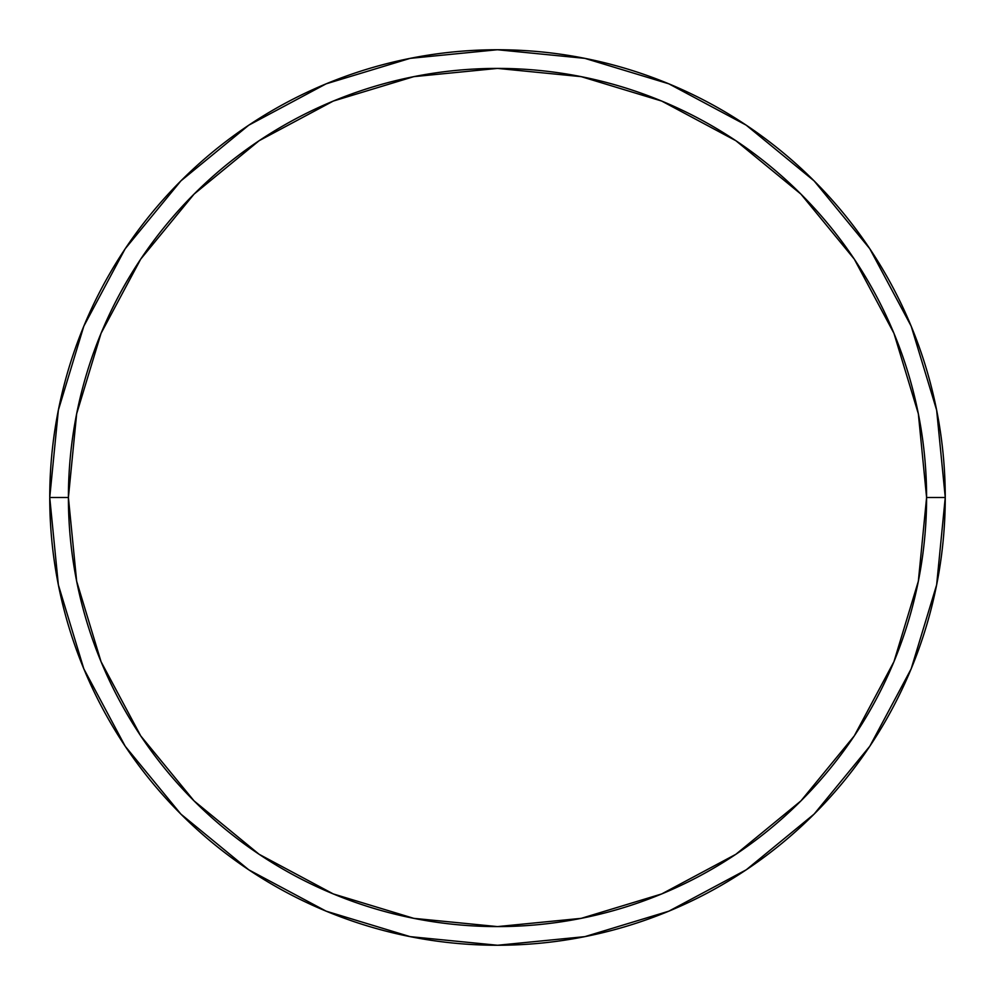 <?xml version="1.0" encoding="UTF-8"?>
<svg xmlns="http://www.w3.org/2000/svg" width="995" height="995" viewBox="0 0 995 995"><rect width="100%" height="100%" fill="white"/><g stroke="black" fill="none" stroke-linecap="round" stroke-linejoin="round"><path stroke-width="1.49" d="M49.75 497.5A447.75 447.75 0 0 0 497.5 945.25A447.75 447.75 0 0 0 945.25 497.5L926.594 497.5A429.094 429.094 0 0 1 497.5 926.594A429.094 429.094 0 0 1 68.406 497.5L76.652 581.217L101.067 661.712L140.718 735.89L194.087 800.913L259.11 854.282L333.288 893.933L413.783 918.348L497.5 926.594L581.217 918.348L661.712 893.933L735.89 854.282L800.913 800.913L854.282 735.89L893.933 661.712L918.348 581.217L926.594 497.5L918.348 413.783L893.933 333.288L854.282 259.11L800.913 194.087L735.89 140.718L661.712 101.067L581.217 76.652L497.5 68.406L413.783 76.652L333.288 101.067L259.11 140.718L194.087 194.087L140.718 259.11L101.067 333.288L76.652 413.783L68.406 497.5L49.75 497.5L68.406 497.5A429.094 429.094 0 0 1 497.5 68.406A429.094 429.094 0 0 1 926.594 497.5L945.25 497.5A447.75 447.75 0 0 0 497.5 49.75A447.75 447.75 0 0 0 49.75 497.5A447.75 447.75 0 0 1 497.5 49.75A447.75 447.75 0 0 1 945.25 497.5A447.75 447.75 0 0 1 497.5 945.25A447.75 447.75 0 0 1 49.75 497.5L58.357 410.151L83.829 326.149L125.121 248.862M125.208 248.738L180.891 180.891L248.626 125.295M248.738 125.208L326.149 83.829L410.151 58.357L497.351 49.75M497.5 49.75L584.849 58.357L668.851 83.829L746.138 125.121M746.262 125.208L814.109 180.891L869.705 248.626M869.792 248.738L911.171 326.149L936.643 410.151L945.25 497.351M945.25 497.5L936.643 584.849L911.171 668.851L869.879 746.138M869.792 746.262L814.109 814.109L746.374 869.705M746.262 869.792L668.851 911.171L584.849 936.643L497.649 945.25M497.5 945.25L410.151 936.643L326.149 911.171L248.862 869.879M248.738 869.792L180.891 814.109L125.295 746.374M125.208 746.262L83.829 668.851L58.357 584.849L49.75 497.649"/></g></svg>

